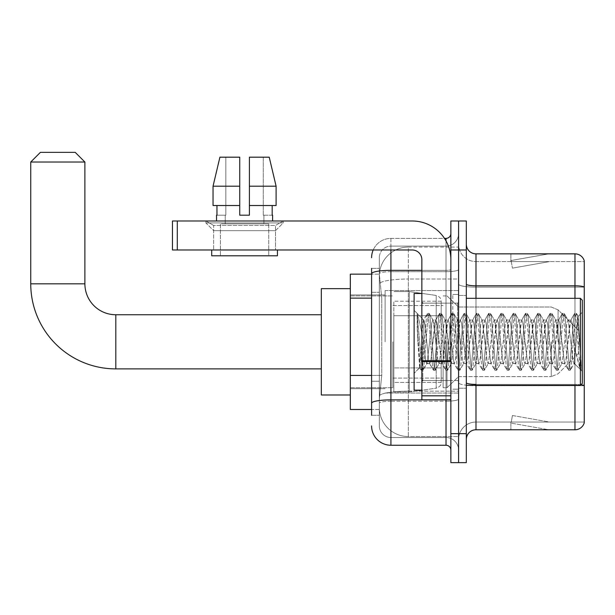 <?xml version="1.0" encoding="UTF-8"?>
<svg xmlns="http://www.w3.org/2000/svg" width="615" height="615" viewBox="0 0 615 615"><rect width="100%" height="100%" fill="white"/><g stroke="black" fill="none" stroke-linecap="round" stroke-linejoin="round"><path stroke-width="0.46" stroke-dasharray="3.08 2.31" d="M458.59 341.817L458.59 290.588L458.59 341.817M385.121 341.817L385.121 290.588L385.121 341.817M371.591 375.442L381.746 375.442L379.44 397.882L381.746 375.442L381.746 298.114L381.746 375.442L350.319 375.442L350.319 409.482L379.386 409.482L379.324 407.545A28.997 28.997 0 0 0 408.322 436.55L458.59 436.55L458.59 391.171L458.59 436.55L408.322 436.55L408.322 391.171L408.322 436.55A28.997 28.997 0 0 1 379.324 407.545L379.324 401.649L379.386 409.482L371.591 409.482M379.44 397.882L379.324 401.649L379.44 397.882M350.319 341.817L350.319 394.984L350.319 341.817M408.322 247.084L458.59 247.084L458.59 279.033L458.59 247.084L408.322 247.084A28.997 28.997 0 0 0 379.363 274.551L381.746 298.114L379.363 274.551A28.997 28.997 0 0 1 408.322 247.084L408.322 279.033L458.59 279.033L458.59 391.171L458.59 279.033L408.322 279.033L408.322 247.084A28.997 28.997 0 0 0 379.363 274.551M371.591 292.317L379.324 292.317L379.324 381.246L379.324 268.348L379.324 292.317L371.591 292.317L371.591 381.246L371.591 274.152L379.386 274.152L350.319 274.152L350.319 375.442M371.591 415.279L379.324 415.279L371.591 415.279L371.591 381.246L379.324 381.246L379.324 415.279L379.324 381.246L371.591 381.246M390.925 445.245L390.925 437.511A11.6 11.6 0 0 1 379.324 425.911L379.324 273.69L379.324 425.911A11.6 11.6 0 0 0 390.925 437.511L446.021 437.511L446.021 406.584L446.021 445.245L390.925 445.245A19.334 19.334 0 0 1 371.591 425.911M458.59 406.584L458.59 269.501L458.59 406.584M450.857 450.08L450.857 233.554L450.857 450.08M450.857 341.817L450.857 303.149L450.857 341.817M450.857 249.982L450.857 220.985L458.59 220.985L458.59 249.982L458.59 220.985L466.316 220.985L466.316 249.982L458.59 249.982L458.59 433.644L458.59 249.982L450.857 249.982L450.857 433.644L458.59 433.644L458.59 462.649L458.59 433.644L466.316 433.644L466.316 249.982M466.316 433.644L466.316 462.649L450.857 462.649L450.857 433.644M458.59 233.554L458.59 269.501L458.59 233.554A12.569 12.569 0 0 1 446.021 246.115A12.569 12.569 0 0 0 458.59 233.554A12.569 12.569 0 0 1 446.021 246.115L446.021 437.511L390.925 437.511L390.925 401.211L446.021 401.211A12.569 2.183 0 0 0 458.59 399.027A12.569 2.183 0 0 1 446.021 401.211L446.021 246.115L390.925 246.115L446.021 246.115M373.205 249.982A19.334 19.334 0 0 1 390.925 238.382L446.021 238.382A4.835 4.835 0 0 0 450.857 233.554A4.835 4.835 0 0 1 446.021 238.382L446.021 406.584L446.021 401.211L390.925 401.211L390.925 246.115L390.925 271.676L446.021 271.676A12.569 2.183 0 0 0 458.59 269.501A12.569 2.183 0 0 1 446.021 271.676L390.925 271.676L390.925 406.584L390.925 399.865L446.021 399.865A4.835 0.838 0 0 0 450.857 399.027A4.835 0.838 0 0 1 447.697 399.812M371.591 268.348L379.324 268.348L371.591 268.348L371.591 403.225A19.334 3.359 180 0 1 390.925 399.865L390.925 238.382A19.334 19.334 0 0 0 371.591 257.716A19.334 19.334 0 0 1 390.925 238.382L444.484 238.382M371.591 403.225L371.591 406.584M379.324 257.716L379.324 273.69L379.324 257.716A11.6 11.6 0 0 1 390.925 246.115A11.6 11.6 0 0 0 379.324 257.716A11.6 11.6 0 0 1 390.925 246.115M458.59 450.08A12.569 12.569 0 0 0 446.021 437.511A12.569 12.569 0 0 1 458.59 450.08A12.569 12.569 0 0 0 446.021 437.511M466.316 341.817L466.316 295.415L466.316 341.817M452.786 341.817L452.786 294.447L452.786 341.817M458.59 391.117L458.59 284.122L458.59 391.117M580.937 384.759A9.663 1.676 180 0 0 574.971 384.398L574.971 429.777A9.663 9.663 0 0 0 584.25 422.82L584.25 391.117L584.25 422.044L475.987 422.044L475.987 385.313M466.316 439.448L466.316 244.186L466.316 439.448A9.663 9.663 0 0 1 475.987 429.777L475.987 391.117L475.987 422.044L584.25 422.044L584.25 261.583L475.987 261.583A17.397 17.397 0 0 1 458.59 244.186L458.59 284.122L458.59 244.186A17.397 17.397 0 0 0 475.987 261.583L475.987 385.743A17.397 3.021 0 0 1 458.59 382.722A17.397 3.021 0 0 0 475.987 385.743L475.987 261.583A17.397 17.397 0 0 1 458.59 244.186M475.987 261.583L584.25 261.583L584.25 391.117L584.25 260.814A9.663 9.663 0 0 0 574.971 253.849L475.987 253.849A9.663 9.663 0 0 1 466.316 244.186M548.203 429.662A7.734 7.734 0 0 0 549.549 429.777L510.88 429.777L549.549 429.777A7.734 7.734 0 0 1 548.203 429.662A7.734 7.734 0 0 0 549.549 429.777A7.734 7.734 0 0 1 548.203 429.662A7.734 7.734 0 0 0 549.549 429.777A7.734 7.734 0 0 1 548.203 429.662L511.08 423.12L548.203 429.662M510.88 422.044L510.88 429.777L510.88 422.044M574.971 429.777L475.987 429.777M549.549 253.849L510.88 253.849L549.549 253.849A7.734 7.734 0 0 0 548.203 253.972A7.734 7.734 0 0 1 549.549 253.849A7.734 7.734 0 0 0 548.203 253.972A7.734 7.734 0 0 1 549.549 253.849A7.734 7.734 0 0 0 548.203 253.972A7.734 7.734 0 0 1 549.549 253.849M549.549 422.044L511.265 422.044L549.549 422.044L511.265 422.044L549.549 422.044L511.265 422.044L549.549 422.044L512.418 415.502L511.265 422.044L512.418 415.502L511.265 422.044L512.418 415.502L511.265 422.044L512.418 415.502L549.549 422.044M511.265 261.583L511.08 260.514L548.203 253.972L511.08 260.514L511.265 261.583L511.08 260.514L548.203 253.972L511.08 260.514L511.265 261.583L511.08 260.514L548.203 253.972L511.08 260.514L511.265 261.583L549.549 261.583L511.265 261.583L549.549 261.583L511.265 261.583L549.549 261.583L511.265 261.583L512.418 268.132L511.265 261.583M458.59 439.448A17.397 17.397 0 0 1 475.987 422.044A17.397 17.397 0 0 0 458.59 439.448A17.397 17.397 0 0 1 475.987 422.044M510.88 253.849L510.88 261.583L510.88 253.849M549.549 261.583L512.418 268.132L549.549 261.583M213.636 225.451L205.902 220.985L283.238 220.985L205.902 220.985L205.902 222.922L283.238 222.922L205.902 222.922L283.238 222.922L205.902 222.922L213.636 230.648L213.636 249.982L275.505 249.982L213.636 249.982L275.505 249.982L213.636 249.982L275.505 249.982L213.636 249.982L275.505 249.982L213.636 249.982L213.636 225.451L275.505 225.451L283.238 220.985L205.902 220.985L283.238 220.985L283.238 222.922L275.505 230.648L213.636 230.648L275.505 230.648L275.505 249.982L275.505 225.451L213.636 225.451L205.902 220.985L283.238 220.985L205.902 220.985L205.902 222.922L213.636 230.648L213.636 249.982L213.636 225.451L275.505 225.451L283.238 220.985L205.902 220.985L283.238 220.985L283.238 222.922L275.505 230.648L213.636 230.648L275.505 230.648L275.505 249.982L275.505 225.451L213.636 225.451M421.852 341.817L421.852 390.148L421.852 341.817M421.852 399.812L450.857 399.812L421.852 399.812L421.852 395.822L421.852 399.812L450.857 399.812L450.857 259.653A38.668 38.668 0 0 0 412.188 220.985L172.461 220.985L177.297 220.985L172.461 220.985L172.461 249.982L172.461 220.985L172.461 249.982L412.188 249.982A9.663 9.663 0 0 1 421.852 259.653L421.852 399.812M421.852 360.728L450.857 360.728L450.857 259.653A38.668 38.668 0 0 0 412.188 220.985L177.297 220.985L177.297 249.982L412.188 249.982A9.663 9.663 0 0 1 421.852 259.653L421.852 360.728L450.857 360.728L450.857 399.812L450.857 259.653A38.668 38.668 0 0 0 412.188 220.985L177.297 220.985L177.297 249.982L172.461 249.982L412.188 249.982A9.663 9.663 0 0 1 421.852 259.653L421.852 360.728L450.857 360.728L450.857 399.812M268.74 223.883L268.74 255.786L220.408 255.786L268.74 255.786L220.408 255.786L268.74 255.786L268.74 223.883L220.408 223.883L220.408 255.786L220.408 223.883L268.74 223.883M249.406 186.184L276.104 186.184L269.232 157.186L249.406 157.186L249.406 205.518L272.184 205.518L249.406 205.518L249.406 215.189L239.735 215.189L249.406 215.189L239.735 215.189L239.735 205.518L213.044 205.518L216.957 205.518L216.957 215.189L216.542 215.189L216.957 215.189L216.957 205.518L239.735 205.518L213.044 205.518L239.735 205.518L216.957 205.518L239.735 205.518L239.735 186.184L213.044 186.184L239.735 186.184L239.735 215.189L239.735 157.186L239.735 186.184L239.735 157.186L219.909 157.186L239.735 157.186L225.851 157.186L225.851 215.189L225.851 157.186L239.735 157.186L239.735 215.189L239.735 205.518L239.735 215.189L249.406 215.189L249.406 157.186L263.289 157.186L263.289 215.189L263.904 215.189L263.289 215.189L263.289 157.186L269.232 157.186L249.406 157.186L249.406 205.518L272.184 205.518L272.184 215.189L272.184 205.518L249.406 205.518L276.104 205.518L249.406 205.518L249.406 186.184L276.104 186.184L276.104 205.518L276.104 186.184L249.406 186.184L249.406 157.186L269.232 157.186L249.406 157.186L249.406 215.189L249.406 157.186L263.289 157.186L263.289 215.189L272.606 215.189L272.606 220.985L216.542 220.985L272.606 220.985M263.904 215.189L263.904 223.883L225.236 223.883L263.904 223.883L225.236 223.883L263.904 223.883L263.904 215.189L263.289 215.189L263.904 215.189M225.236 215.189L225.236 223.883L225.236 215.189L225.851 215.189L216.957 215.189L225.851 215.189L225.851 157.186L219.909 157.186L239.735 157.186L239.735 186.184L239.735 157.186L219.909 157.186L213.044 186.184L213.044 205.518L213.044 186.184L213.044 205.518L239.735 205.518L239.735 157.186L219.909 157.186L225.851 157.186L225.851 215.189L225.236 215.189M216.542 215.189L216.542 220.985M272.606 215.189L263.289 215.189L263.289 157.186L249.406 157.186L249.406 215.189M277.434 249.982L211.706 249.982L211.706 255.786L277.434 255.786L211.706 255.786L277.434 255.786L277.434 249.982L211.706 249.982M582.32 341.817L582.32 383.383L582.32 300.251L582.32 371.399L582.32 300.251L580.383 298.313L580.383 385.313L580.383 298.313L580.383 385.313L582.32 383.383L582.32 341.817M421.852 390.148L414.118 390.148L414.118 293.486L414.118 373.328L414.118 293.486L421.852 293.486M438.987 341.817L436.942 322.898L435.92 319.969L435.597 320.246L430.8 360.736L429.777 363.665L428.755 360.736L426.71 341.817C425.726 329.24 424.757 321.983 423.789 320.023L427.225 313.542L426.456 317.14L422.367 366.486L421.091 370.092L420.314 366.486L417.139 326.311L417.139 313.888C418.961 319.254 421.06 328.564 423.443 341.817L425.688 360.736L426.71 363.665L425.688 360.736L423.443 341.817C421.06 328.564 418.961 319.254 417.139 313.888L421.852 366.486L422.874 370.307L421.852 366.486L417.139 313.888L417.862 341.817L417.139 326.311L420.314 366.486L421.091 370.092L423.128 370.092L421.344 370.307L422.367 366.486L426.456 317.14L427.479 313.327L423.489 319.946L414.118 310.306L423.789 320.023C423.074 319.915 422.397 327.18 421.752 341.817L419.807 367.647L417.862 341.817L419.63 367.586L421.091 370.092L419.63 367.586L414.118 373.328L419.807 367.647L421.752 341.817C422.397 327.18 423.074 319.915 423.789 320.023L423.789 341.817L423.789 320.023C424.757 321.983 425.726 329.24 426.71 341.817L428.755 360.736L429.454 363.388L433.367 370.092L432.591 366.486L428.501 317.14L427.479 313.327L429.016 313.327L427.994 317.14L423.896 366.486L423.128 370.092L427.033 363.388L429.777 363.665L433.367 370.092L432.591 366.486L428.501 317.14L427.479 313.327L429.016 313.327L427.994 317.14L423.896 366.486L423.128 370.092L426.71 363.665L429.777 363.665L430.8 360.736L434.897 322.898L435.597 320.246L439.502 313.542L438.733 317.14L434.644 366.486L433.367 370.092L435.151 370.307L434.129 366.486L430.039 317.14L429.016 313.327L433.175 320.246L432.852 319.969L431.83 322.898L427.033 363.388L431.83 322.898L432.852 319.969L435.92 319.969L439.502 313.542L438.733 317.14L434.644 366.486L433.613 370.307L435.151 370.307L434.129 366.486L430.039 317.14L429.262 313.542L432.852 319.969L435.92 319.969L436.942 322.898L441.731 363.388L438.987 341.817M435.92 341.817L433.875 322.898L433.175 320.246L437.965 360.736L438.987 363.665L437.965 360.736L435.92 341.817M451.264 341.817L449.219 322.898L448.197 319.969L447.874 320.246L443.077 360.736L442.054 363.665L441.731 363.388L445.644 370.092L444.868 366.486L440.778 317.14L439.502 313.542L441.293 313.327L440.263 317.14L436.173 366.486L435.151 370.307L439.31 363.388L442.054 363.665L445.644 370.092L444.868 366.486L440.778 317.14L439.756 313.327L441.293 313.327L440.263 317.14L436.173 366.486L435.405 370.092L438.987 363.665L442.054 363.665L443.077 360.736L447.174 322.898L447.874 320.246L451.779 313.542L451.01 317.14L446.913 366.486L445.644 370.092L447.428 370.307L446.405 366.486L442.316 317.14L441.293 313.327L445.452 320.246L445.129 319.969L444.099 322.898L439.31 363.388L444.099 322.898L445.129 319.969L448.197 319.969L451.779 313.542L451.01 317.14L446.913 366.486L445.89 370.307L447.428 370.307L446.405 366.486L442.316 317.14L441.539 313.542L445.129 319.969L448.197 319.969L449.219 322.898L454.008 363.388L451.264 341.817M448.197 341.817L446.152 322.898L445.452 320.246L450.241 360.736L451.264 363.665L450.241 360.736L448.197 341.817M463.541 341.817L461.496 322.898L460.474 319.969L460.151 320.246L455.354 360.736L454.331 363.665L454.008 363.388L457.921 370.092L457.145 366.486L453.055 317.14L451.779 313.542L453.562 313.327L452.54 317.14L448.45 366.486L447.428 370.307L451.587 363.388L454.331 363.665L457.921 370.092L457.145 366.486L453.055 317.14L452.033 313.327L453.562 313.327L452.54 317.14L448.45 366.486L447.682 370.092L451.264 363.665L454.331 363.665L455.354 360.736L459.451 322.898L460.151 320.246L464.056 313.542L463.287 317.14L459.19 366.486L457.921 370.092L459.705 370.307L458.682 366.486L454.593 317.14L453.562 313.327L457.729 320.246L457.399 319.969L456.376 322.898L451.587 363.388L456.376 322.898L457.399 319.969L460.474 319.969L464.056 313.542L463.287 317.14L459.19 366.486L458.167 370.307L459.705 370.307L458.682 366.486L454.593 317.14L453.816 313.542L457.399 319.969L460.474 319.969L461.496 322.898L466.285 363.388L463.541 341.817M460.474 341.817L458.429 322.898L457.729 320.246L462.518 360.736L463.541 363.665L462.518 360.736L460.474 341.817M475.818 341.817L473.773 322.898L472.751 319.969L472.428 320.246L467.631 360.736L466.608 363.665L466.285 363.388L470.198 370.092L469.422 366.486L465.332 317.14L464.056 313.542L465.839 313.327L464.817 317.14L460.727 366.486L459.705 370.307L463.864 363.388L466.608 363.665L470.198 370.092L469.422 366.486L465.332 317.14L464.31 313.327L465.839 313.327L464.817 317.14L460.727 366.486L459.959 370.092L463.541 363.665L466.608 363.665L467.631 360.736L471.728 322.898L472.428 320.246L476.333 313.542L475.564 317.14L471.467 366.486L470.198 370.092L471.982 370.307L470.959 366.486L466.862 317.14L465.839 313.327L469.998 320.246L469.676 319.969L468.653 322.898L463.864 363.388L468.653 322.898L469.676 319.969L472.751 319.969L476.333 313.542L475.564 317.14L471.467 366.486L470.444 370.307L471.982 370.307L470.959 366.486L466.862 317.14L466.093 313.542L469.676 319.969L472.751 319.969L473.773 322.898L478.562 363.388L475.818 341.817M472.751 341.817L469.998 320.246L474.795 360.736L475.818 363.665L474.795 360.736L472.751 341.817M488.095 341.817L486.05 322.898L485.027 319.969L484.697 320.246L479.908 360.736L478.885 363.665L478.562 363.388L482.475 370.092L481.699 366.486L477.609 317.14L476.333 313.542L478.116 313.327L477.094 317.14L473.004 366.486L471.982 370.307L476.141 363.388L478.885 363.665L482.475 370.092L481.699 366.486L477.609 317.14L476.587 313.327L478.116 313.327L477.094 317.14L473.004 366.486L472.228 370.092L475.818 363.665L478.885 363.665L479.908 360.736L483.997 322.898L484.697 320.246L488.61 313.542L487.841 317.14L483.744 366.486L482.475 370.092L484.259 370.307L483.236 366.486L479.139 317.14L478.116 313.327L482.275 320.246L481.952 319.969L480.93 322.898L476.141 363.388L480.93 322.898L481.952 319.969L485.027 319.969L488.61 313.542L487.841 317.14L483.744 366.486L482.721 370.307L484.259 370.307L483.236 366.486L479.139 317.14L478.37 313.542L481.952 319.969L485.027 319.969L486.05 322.898L490.839 363.388L488.095 341.817M485.027 341.817L482.275 320.246L487.072 360.736L488.095 363.665L487.072 360.736L485.027 341.817M500.372 341.817L498.327 322.898L497.297 319.969L496.974 320.246L492.185 360.736L491.162 363.665L490.839 363.388L494.744 370.092L493.976 366.486L489.886 317.14L488.61 313.542L490.393 313.327L489.371 317.14L485.281 366.486L484.259 370.307L488.418 363.388L491.162 363.665L494.744 370.092L493.976 366.486L489.886 317.14L488.863 313.327L490.393 313.327L489.371 317.14L485.281 366.486L484.505 370.092L488.095 363.665L491.162 363.665L492.185 360.736L496.274 322.898L496.974 320.246L500.887 313.542L500.11 317.14L496.021 366.486L494.744 370.092L496.536 370.307L495.513 366.486L491.416 317.14L490.393 313.327L494.552 320.246L494.229 319.969L493.207 322.898L488.418 363.388L493.207 322.898L494.229 319.969L497.297 319.969L500.887 313.542L500.11 317.14L496.021 366.486L494.998 370.307L496.536 370.307L495.513 366.486L491.416 317.14L490.647 313.542L494.229 319.969L497.297 319.969L498.327 322.898L503.116 363.388L500.372 341.817M497.297 341.817L495.252 322.898L494.552 320.246L499.349 360.736L500.372 363.665L499.349 360.736L497.297 341.817M512.649 341.817L510.596 322.898L509.574 319.969L509.251 320.246L504.461 360.736L503.439 363.665L503.116 363.388L507.021 370.092L506.253 366.486L502.163 317.14L500.887 313.542L502.67 313.327L501.648 317.14L497.558 366.486L496.536 370.307L500.695 363.388L503.439 363.665L507.021 370.092L506.253 366.486L502.163 317.14L501.14 313.327L502.67 313.327L501.648 317.14L497.558 366.486L496.782 370.092L500.372 363.665L503.439 363.665L504.461 360.736L508.551 322.898L509.251 320.246L513.164 313.542L512.387 317.14L508.298 366.486L507.021 370.092L508.813 370.307L507.79 366.486L503.693 317.14L502.67 313.327L506.829 320.246L506.506 319.969L505.484 322.898L500.695 363.388L505.484 322.898L506.506 319.969L509.574 319.969L513.164 313.542L512.387 317.14L508.298 366.486L507.275 370.307L508.813 370.307L507.79 366.486L503.693 317.14L502.924 313.542L506.506 319.969L509.574 319.969L510.596 322.898L515.393 363.388L512.649 341.817M509.574 341.817L507.529 322.898L506.829 320.246L511.626 360.736L512.649 363.665L511.626 360.736L509.574 341.817M524.926 341.817L522.873 322.898L521.851 319.969L521.528 320.246L516.738 360.736L515.716 363.665L515.393 363.388L519.298 370.092L518.53 366.486L514.44 317.14L513.164 313.542L514.947 313.327L513.925 317.14L509.835 366.486L508.813 370.307L512.971 363.388L515.716 363.665L519.298 370.092L518.53 366.486L514.44 317.14L513.41 313.327L514.947 313.327L513.925 317.14L509.835 366.486L509.059 370.092L512.649 363.665L515.716 363.665L516.738 360.736L520.828 322.898L521.528 320.246L525.441 313.542L524.664 317.14L520.574 366.486L519.298 370.092L521.09 370.307L520.059 366.486L515.97 317.14L514.947 313.327L519.106 320.246L518.783 319.969L517.761 322.898L512.971 363.388L517.761 322.898L518.783 319.969L521.851 319.969L525.441 313.542L524.664 317.14L520.574 366.486L519.552 370.307L521.09 370.307L520.059 366.486L515.97 317.14L515.201 313.542L518.783 319.969L521.851 319.969L522.873 322.898L527.67 363.388L524.926 341.817M521.851 341.817L519.106 320.246L523.895 360.736L524.926 363.665L523.895 360.736L521.851 341.817M537.195 341.817L535.15 322.898L534.127 319.969L533.805 320.246L529.015 360.736L527.993 363.665L527.67 363.388L531.575 370.092L530.807 366.486L526.709 317.14L525.441 313.542L527.224 313.327L526.202 317.14L522.112 366.486L521.09 370.307L525.248 363.388L527.993 363.665L531.575 370.092L530.807 366.486L526.709 317.14L525.687 313.327L527.224 313.327L526.202 317.14L522.112 366.486L521.336 370.092L524.926 363.665L527.993 363.665L529.015 360.736L533.105 322.898L533.805 320.246L537.718 313.542L536.941 317.14L532.851 366.486L531.575 370.092L533.359 370.307L532.336 366.486L528.247 317.14L527.224 313.327L531.383 320.246L531.06 319.969L530.038 322.898L525.248 363.388L530.038 322.898L531.06 319.969L534.127 319.969L537.718 313.542L536.941 317.14L532.851 366.486L531.829 370.307L533.359 370.307L532.336 366.486L528.247 317.14L527.478 313.542L531.06 319.969L534.127 319.969L535.15 322.898L539.947 363.388L537.195 341.817M534.127 341.817L532.083 322.898L531.383 320.246L536.172 360.736L537.195 363.665L536.172 360.736L534.127 341.817M549.472 341.817L547.427 322.898L546.404 319.969L546.082 320.246L541.292 360.736L540.27 363.665L539.947 363.388L543.852 370.092L543.083 366.486L538.986 317.14L537.718 313.542L539.501 313.327L538.479 317.14L534.389 366.486L533.359 370.307L537.525 363.388L540.27 363.665L543.852 370.092L543.083 366.486L538.986 317.14L537.964 313.327L539.501 313.327L538.479 317.14L534.389 366.486L533.612 370.092L537.195 363.665L540.27 363.665L541.292 360.736L545.382 322.898L546.082 320.246L549.995 313.542L549.218 317.14L545.128 366.486L543.852 370.092L545.636 370.307L544.613 366.486L540.524 317.14L539.501 313.327L543.66 320.246L543.337 319.969L542.315 322.898L537.525 363.388L542.315 322.898L543.337 319.969L546.404 319.969L549.995 313.542L549.218 317.14L545.128 366.486L544.106 370.307L545.636 370.307L544.613 366.486L540.524 317.14L539.755 313.542L543.337 319.969L546.404 319.969L547.427 322.898L552.224 363.388L549.472 341.817M546.404 341.817L544.36 322.898L543.66 320.246L548.449 360.736L549.472 363.665L548.449 360.736L546.404 341.817M561.749 341.817L559.704 322.898L558.681 319.969L558.359 320.246L553.569 360.736L552.547 363.665L552.224 363.388L556.129 370.092L555.36 366.486L551.263 317.14L549.995 313.542L551.778 313.327L550.756 317.14L546.658 366.486L545.636 370.307L549.802 363.388L552.547 363.665L556.129 370.092L555.36 366.486L551.263 317.14L550.24 313.327L551.778 313.327L550.756 317.14L546.658 366.486L545.889 370.092L549.472 363.665L552.547 363.665L553.569 360.736L557.659 322.898L558.359 320.246L562.271 313.542L561.495 317.14L557.405 366.486L556.129 370.092L557.913 370.307L556.89 366.486L552.8 317.14L551.778 313.327L555.937 320.246L555.614 319.969L554.592 322.898L549.802 363.388L554.592 322.898L555.614 319.969L558.681 319.969L562.271 313.542L561.495 317.14L557.405 366.486L556.383 370.307L557.913 370.307L556.89 366.486L552.8 317.14L552.024 313.542L555.614 319.969L558.681 319.969L559.704 322.898L564.493 363.388L561.749 341.817M558.681 341.817L556.637 322.898L555.937 320.246L560.726 360.736L561.749 363.665L560.726 360.736L558.681 341.817M574.026 341.817L571.981 322.898L570.958 319.969L570.635 320.246L565.846 360.736L564.824 363.665L564.493 363.388L568.406 370.092L567.637 366.486L563.54 317.14L562.271 313.542L564.055 313.327L563.033 317.14L558.935 366.486L557.913 370.307L562.072 363.388L564.824 363.665L568.406 370.092L567.637 366.486L563.54 317.14L562.517 313.327L564.055 313.327L563.033 317.14L558.935 366.486L558.166 370.092L561.749 363.665L564.824 363.665L565.846 360.736L569.936 322.898L570.635 320.246L574.541 313.542L573.772 317.14L569.682 366.486L568.406 370.092L570.19 370.307L569.167 366.486L565.077 317.14L564.055 313.327L568.214 320.246L567.891 319.969L566.869 322.898L562.072 363.388L566.869 322.898L567.891 319.969L570.958 319.969L574.541 313.542L573.772 317.14L569.682 366.486L568.66 370.307L570.19 370.307L569.167 366.486L565.077 317.14L564.301 313.542L567.891 319.969L570.958 319.969L571.981 322.898L574.533 347.621L574.533 363.665L574.533 362.981L574.026 363.665L573.003 360.736L568.214 320.246L573.003 360.736L574.026 363.665L574.533 363.665L577.17 324.243L578.292 316.479L581.221 370.022L579.93 368.8L574.533 347.621L574.533 363.665L580.545 369.638L574.533 347.621L574.026 341.817M581.221 370.307L580.683 370.092L579.907 366.486L575.817 317.14L574.794 313.327L576.332 313.327L575.309 317.14L571.212 366.486L570.19 370.307L574.349 363.388L574.026 363.665L581.221 370.022L580.683 370.092L579.907 366.486L575.817 317.14L574.794 313.327L576.332 313.327L575.309 317.14L571.212 366.486L570.443 370.092L574.533 362.981L578.115 316.418L581.221 364.572L577.354 317.14L576.332 313.327L577.354 317.14L581.221 364.572L581.221 370.307L582.32 371.399L581.221 370.307M350.319 394.984L321.322 394.984L321.322 288.65L321.322 394.984L321.322 314.749L115.812 314.749L115.812 368.885A85.062 85.062 0 0 1 30.75 283.815L30.75 162.022L84.885 162.022L30.75 162.022L84.885 162.022L75.215 152.351L40.413 152.351L75.215 152.351L40.413 152.351L30.75 162.022M30.75 283.815L84.885 283.815L30.75 283.815L84.885 283.815L84.885 162.022M578.454 341.817L578.454 353.417L578.454 341.817M446.99 341.817L446.99 387.734L446.99 341.817M443.123 341.817L443.123 387.734L443.123 341.817M392.854 341.817L392.854 387.734L392.854 341.817M393.823 315.718L393.823 392.078L393.823 367.916L441.186 367.916L441.186 382.415L441.186 301.219L441.186 315.718L393.823 315.718L393.823 382.415L393.823 367.916L441.186 367.916L441.186 382.415L441.186 301.219L441.186 315.718L393.823 315.718L393.823 392.078L393.823 367.916L441.186 367.916L441.186 382.422L393.823 382.415L393.823 367.916L409.29 367.916L409.29 392.078L409.29 291.548L409.29 315.718L393.823 315.718L393.823 301.219L393.823 382.415L441.186 382.422C441.339 385.067 439.687 386.981 436.22 388.165L436.22 367.916L441.186 367.916L441.186 382.422C441.339 385.067 439.687 386.981 436.22 388.165L436.22 367.916L409.29 367.916L409.29 392.078L409.29 291.548L409.29 315.718L436.22 315.718L436.22 295.469L436.22 388.165L409.29 392.078L393.823 392.078L409.29 392.078L436.22 388.165L436.22 295.469C439.687 296.653 441.339 298.559 441.186 301.204L441.186 315.718L393.823 315.718M321.322 314.749L321.322 341.817L321.322 288.65L350.319 288.65M441.186 315.718L436.22 315.718L436.22 295.469L409.29 291.548L393.823 291.548L409.29 291.548L436.22 295.469C439.687 296.653 441.339 298.559 441.186 301.204L441.186 315.718M272.184 205.518L276.104 205.518L272.184 205.518L272.184 215.189L263.289 215.189L272.184 215.189M249.406 205.518L276.104 205.518M216.957 205.518L216.957 215.189L225.851 215.189L216.957 215.189M213.044 186.184L239.735 186.184M239.735 215.189L239.735 205.518M408.322 391.171A28.997 5.035 180 0 0 379.67 395.422A28.997 5.035 180 0 1 408.322 391.171L458.59 391.171L408.322 391.171L408.322 279.033L408.322 391.171M380.078 282.931A28.997 5.035 180 0 1 408.322 279.033A28.997 5.035 180 0 0 380.078 282.931M379.324 407.545A28.997 28.997 0 0 0 408.322 436.55M371.591 298.114L350.319 298.114M371.591 273.69A19.334 3.359 180 0 1 390.925 270.339L446.021 270.339L446.021 240.934M421.852 270.339L446.021 270.339A4.835 0.838 -0 0 0 450.857 269.501A4.835 0.838 0 0 1 446.021 270.339L446.021 399.812M390.925 238.382L390.925 249.982M390.925 271.676A11.6 2.014 180 0 0 379.324 273.69A11.6 2.014 180 0 1 390.925 271.676M390.925 401.211A11.6 2.014 180 0 0 379.324 403.225A11.6 2.014 180 0 1 390.925 401.211M390.925 437.511A11.6 11.6 0 0 1 379.324 425.911M584.25 260.814A9.663 9.663 0 0 0 574.971 253.849L574.971 384.398L475.987 384.398L475.987 253.849M574.971 385.313L574.971 384.398A9.663 1.676 180 0 1 584.25 385.613M466.316 284.122A9.663 1.676 0 0 0 475.987 285.806L574.971 285.806A9.663 1.676 180 0 1 584.25 287.013M475.987 298.313L475.987 384.398L574.971 384.398L574.971 298.313M466.316 382.722A9.663 1.676 0 0 0 475.987 384.398M584.25 287.144L475.987 287.144A17.397 3.021 0 0 1 458.59 284.122A17.397 3.021 0 0 0 475.987 287.144L584.25 287.144M584.25 385.743L475.987 385.743L584.25 385.743M450.857 361.566L421.852 361.566M421.852 395.822L450.857 395.822M457.622 341.817L457.622 303.149L457.622 341.817M422.82 341.817L422.82 380.485L422.82 341.817M558.082 341.817L558.082 309.845L558.082 341.817M551.248 341.817L551.248 376.618L551.248 341.817M177.297 249.982L177.297 220.985M385.121 290.588L458.59 290.588L385.121 290.588M350.319 294.931L385.121 294.931L350.319 294.931M350.319 388.695L385.121 388.695L350.319 388.695M385.121 393.046L458.59 393.046L385.121 393.046M450.857 303.149L421.852 303.149L450.857 303.149M450.857 380.485L421.852 380.485L450.857 380.485M458.59 295.415L466.316 295.415L458.59 295.415M452.786 389.18L458.59 389.18L452.786 389.18M452.786 294.447L458.59 294.447L452.786 294.447M458.59 388.211L466.316 388.211L458.59 388.211M466.316 385.313L580.383 385.313M422.82 303.149L457.622 303.149L458.59 302.18L457.622 303.149L422.82 303.149L421.852 302.18M422.82 380.485L457.622 380.485L458.59 381.446L457.622 380.485L422.82 380.485L421.852 381.446M578.115 316.418L582.32 312.236L578.115 316.418M466.316 298.313L580.383 298.313M578.292 316.479L576.578 313.542L578.292 316.479M579.93 368.8L580.683 370.092L579.93 368.8M321.322 368.885L115.812 368.885M578.454 353.417L558.082 373.782L551.248 376.618L558.082 373.782L578.454 353.417M458.59 376.618L551.248 376.618L458.59 376.618L446.99 387.734L443.123 387.734L446.99 387.734L458.59 376.618M392.854 378.064L443.123 378.064L392.854 378.064M350.319 387.734L392.854 387.734L350.319 387.734M350.319 295.9L392.854 295.9L350.319 295.9M392.854 305.57L443.123 305.57L392.854 305.57M443.123 295.9L446.99 295.9L458.59 307.016L551.248 307.016L558.082 309.845L578.454 330.217L558.082 309.845L551.248 307.016L458.59 307.016L446.99 295.9L443.123 295.9M441.186 301.219L393.823 301.219L441.186 301.219"/><path stroke-width="0.92" d="M371.591 292.317L371.591 268.348L371.591 274.152L350.319 274.152L350.319 409.482L371.591 409.482M371.591 415.279L371.591 268.348M390.925 249.982L390.925 445.245L446.021 445.245A4.835 4.835 0 0 1 450.857 450.08A4.835 4.835 0 0 0 446.021 445.245L446.021 399.812M450.857 433.644L450.857 462.649L458.59 462.649L458.59 433.644L458.59 462.649L466.316 462.649L466.316 433.644L458.59 433.644L458.59 249.982L458.59 433.644L450.857 433.644L450.857 249.982L458.59 249.982L458.59 220.985L458.59 249.982L466.316 249.982L466.316 433.644M466.316 249.982L466.316 220.985L450.857 220.985L450.857 249.982M444.484 238.382L446.021 238.382A4.835 4.835 0 0 0 450.857 233.554M371.591 406.584L371.591 381.246M371.591 257.716A19.334 19.334 0 0 1 373.205 249.982M390.925 445.245A19.334 19.334 0 0 1 371.591 425.911M466.316 439.448A9.663 9.663 0 0 1 475.987 429.777L574.971 429.777L574.971 385.313M584.25 260.814A9.663 9.663 0 0 0 574.971 253.849A9.663 9.663 0 0 1 584.25 260.814L584.25 422.82A9.663 9.663 0 0 1 574.971 429.777M584.25 287.013A9.663 1.676 180 0 0 574.971 285.806L574.971 253.849L475.987 253.849A9.663 9.663 0 0 1 466.316 244.186A9.663 9.663 0 0 0 475.987 253.849L475.987 298.313M249.406 215.189L239.735 215.189L249.406 215.189L239.735 215.189L249.406 215.189L249.406 157.186L269.232 157.186L276.104 186.184L276.104 205.518L249.406 205.518M239.735 186.184L239.735 205.518L239.735 186.184L213.044 186.184L219.909 157.186L213.044 186.184L219.909 157.186L239.735 157.186L239.735 215.189M321.322 368.885L115.812 368.885L115.812 314.749A30.935 30.935 0 0 1 84.885 283.815L84.885 162.022L30.75 162.022L40.413 152.351L75.215 152.351L84.885 162.022M115.812 368.885A85.062 85.062 0 0 1 30.75 283.815L30.75 162.022M321.322 314.749L115.812 314.749A30.935 30.935 0 0 1 84.885 283.815L30.75 283.815M350.319 288.65L321.322 288.65L321.322 394.984L350.319 394.984M450.857 399.812L421.852 399.812L421.852 360.728L450.857 360.728L450.857 259.653A38.668 38.668 0 0 0 412.188 220.985L177.297 220.985L177.297 249.982L412.188 249.982A9.663 9.663 0 0 1 421.852 259.653L421.852 360.728M177.297 249.982L172.461 249.982L172.461 220.985L177.297 220.985M216.542 215.189L216.957 215.189L216.542 215.189L216.542 220.985M272.606 215.189L272.184 215.189L272.606 215.189L272.606 220.985M272.184 205.518L272.184 215.189M216.957 215.189L216.957 205.518M211.706 249.982L211.706 255.786L277.434 255.786L277.434 249.982M239.735 205.518L213.044 205.518L213.044 186.184M276.104 205.518L276.104 186.184L249.406 186.184M276.104 186.184L269.232 157.186L276.104 186.184M580.383 298.313L582.32 300.251L582.32 383.383L580.383 385.313L580.383 298.313L466.316 298.313M421.852 293.486L414.118 293.486L414.118 390.148L421.852 390.148M371.591 298.114L350.319 298.114M371.591 375.442L350.319 375.442M447.697 399.812A4.835 0.838 0 0 1 446.021 399.865L390.925 399.865A19.334 3.359 180 0 0 371.591 403.225M371.591 273.69A19.334 3.359 180 0 1 390.925 270.339L421.852 270.339M446.021 240.934L446.021 238.382M475.987 385.313L475.987 429.777M574.971 298.313L574.971 285.806L475.987 285.806A9.663 1.676 -0 0 1 466.316 284.122M584.25 385.613A9.663 1.676 180 0 0 580.937 384.759M475.987 384.398A9.663 1.676 0 0 1 466.316 382.722M450.857 361.566L421.852 361.566M421.852 395.822L450.857 395.822M466.316 385.313L580.383 385.313M422.82 303.149L421.852 302.18M422.82 380.485L421.852 381.446"/></g></svg>
